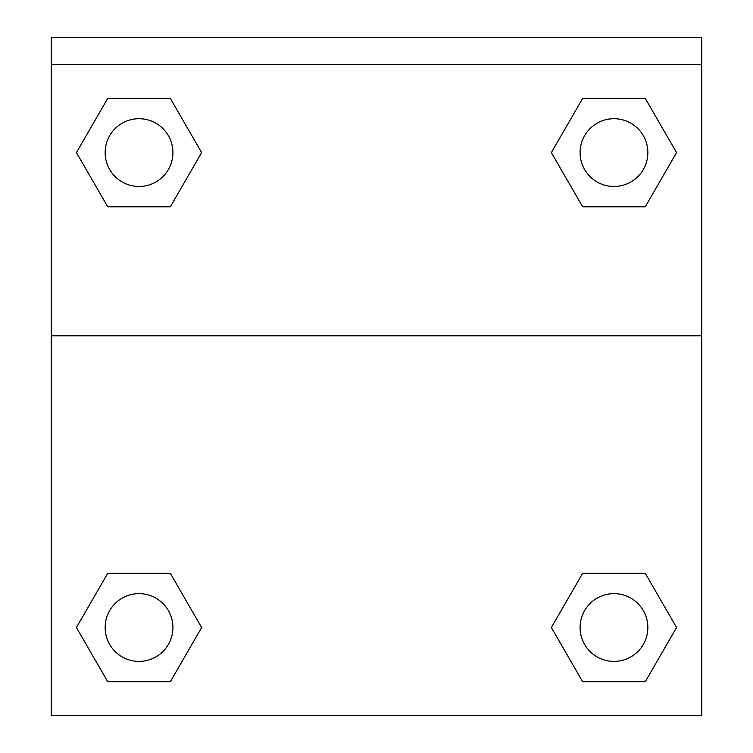 <?xml version="1.0" encoding="UTF-8"?>
<svg xmlns="http://www.w3.org/2000/svg" width="753" height="753" viewBox="0 0 753 753"><rect width="100%" height="100%" fill="white"/><g stroke="black" fill="none" stroke-linecap="round" stroke-linejoin="round"><path stroke-width="1.13" d="M555.498 620.35L582.662 573.306L603.435 573.306L582.662 573.306L551.365 627.522L582.662 573.306L645.265 573.306L582.662 573.306L645.265 573.306L676.57 627.522L645.265 681.738L676.57 627.522M107.735 573.306L170.338 573.306L107.735 573.306L76.43 627.522L107.735 573.306L170.338 573.306L201.635 627.522L170.338 681.738L107.735 681.738L170.338 681.738L107.735 681.738L76.43 627.522M197.502 159.758L170.338 206.802L149.565 206.802L170.338 206.802L201.635 152.586L170.338 206.802L107.735 206.802L170.338 206.802L107.735 206.802L76.43 152.586L107.735 98.37L76.43 152.586M645.265 206.802L582.662 206.802L645.265 206.802L676.57 152.586L645.265 206.802L582.662 206.802L551.365 152.586L582.662 98.37L551.365 152.586M701.796 64.758L701.796 37.65L51.204 37.65L51.204 64.758L701.796 64.758L701.796 715.35L51.204 715.35L51.204 64.758M645.265 681.738L582.662 681.738L645.265 681.738L582.662 681.738L551.365 627.522M51.204 335.838L701.796 335.838M582.662 98.37L645.265 98.37L582.662 98.37L645.265 98.37L676.57 152.586M107.735 98.37L170.338 98.37L107.735 98.37L170.338 98.37L201.635 152.586M647.853 627.522A33.885 33.885 0 0 0 597.025 598.174A33.885 33.885 0 0 0 597.025 656.861A33.885 33.885 0 0 0 647.853 627.522M172.917 627.522A33.885 33.885 0 0 0 122.09 598.174A33.885 33.885 0 0 0 122.09 656.861A33.885 33.885 0 0 0 172.917 627.522M647.853 152.586A33.885 33.885 0 0 0 597.025 123.247A33.885 33.885 0 0 0 597.025 181.934A33.885 33.885 0 0 0 647.853 152.586M172.917 152.586A33.885 33.885 0 0 0 122.09 123.247A33.885 33.885 0 0 0 122.09 181.934A33.885 33.885 0 0 0 172.917 152.586M582.662 573.306L603.435 573.306M149.565 573.306L170.338 573.306M603.435 206.802L582.662 206.802M170.338 206.802L149.565 206.802"/></g></svg>
